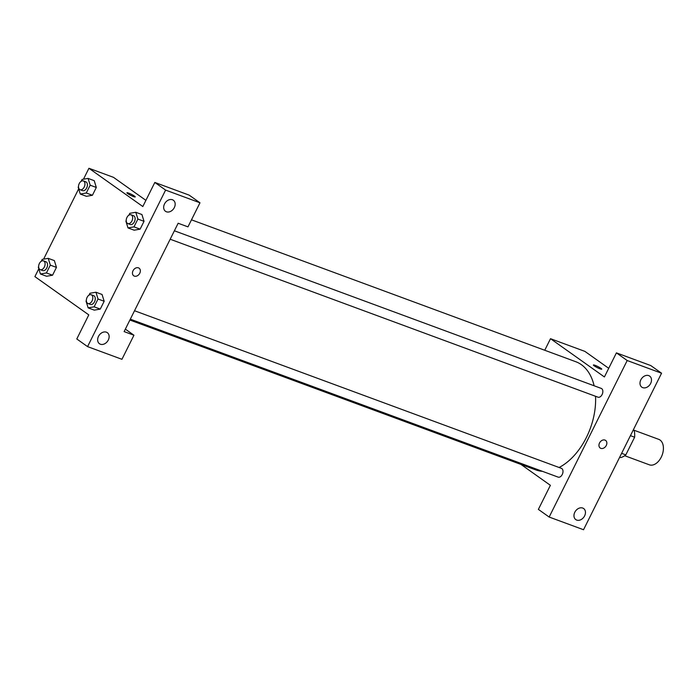 <?xml version="1.0" encoding="UTF-8"?>
<svg xmlns="http://www.w3.org/2000/svg" width="698" height="698" viewBox="0 0 698 698"><rect width="100%" height="100%" fill="white"/><g stroke="black" fill="none" stroke-linecap="round" stroke-linejoin="round"><path stroke-width="1.05" d="M624.693 455.715L649.349 464.816A13.567 8.629 -69.7 0 0 662.149 455.079A13.567 8.629 -69.7 0 0 658.746 439.356L633.505 430.038M633.304 429.898L634.159 430.5A18.227 11.596 -69.7 0 1 634.622 437.21L625.809 454.878A18.227 11.596 -69.7 0 1 620.653 457.591L619.676 457.234M621.63 453.325L625.809 454.878M630.434 435.665L634.622 437.21M633.182 430.143L634.159 430.5M549.16 517.044L583.528 529.73L661.564 373.221L627.197 360.526L549.16 517.044L538.376 509.392L550.382 485.311L520.97 464.432M544.745 350.256L550.513 338.696L584.889 351.382L608.726 368.308M627.197 360.526L616.413 352.874L650.789 365.569L661.564 373.221M595.115 365.333A4.668 0.611 -153.5 0 1 599.599 367.48A4.668 0.611 -153.5 0 1 601.755 369.172A4.668 0.611 -153.5 0 1 597.314 367.637A4.668 0.611 -153.5 0 1 593.405 365.01A4.668 0.611 -153.5 0 1 595.115 365.333M550.513 338.696L604.407 376.955L616.413 352.874M170.181 239.231L598.003 397.188A4.685 2.975 -69.7 0 0 602.418 393.82A4.685 2.975 -69.7 0 0 601.248 388.402L174.387 230.794M130.325 319.169L558.147 477.127A4.685 2.975 -69.7 0 0 562.562 473.768A4.685 2.975 -69.7 0 0 561.393 468.341L134.522 310.741M129.889 320.033L535.863 469.929A57.672 36.689 -69.7 0 0 542.459 471.333M559.098 467.494A57.672 36.689 -69.7 0 0 595.551 396.281M594.12 385.767A57.672 36.689 -69.7 0 0 575.815 361.73L191.479 219.826M576.714 520.089A6.788 5.156 -54.6 0 1 575.789 519.6A6.788 5.156 -54.6 0 1 575.51 511.076A6.788 5.156 -54.6 0 1 583.641 508.537A6.788 5.156 -54.6 0 1 584.296 516.476A6.788 5.156 -54.6 0 1 576.714 520.089M642.745 387.652A6.788 5.156 -54.6 0 1 641.82 387.163A6.788 5.156 -54.6 0 1 641.541 378.648A6.788 5.156 -54.6 0 1 649.672 376.1A6.788 5.156 -54.6 0 1 650.327 384.04A6.788 5.156 -54.6 0 1 642.745 387.652M600.201 448.029A4.668 3.551 125.4 0 0 600.838 448.36A4.668 3.551 -54.6 0 1 600.21 448.029A4.668 3.551 -54.6 0 1 600.018 442.166A4.668 3.551 -54.6 0 1 605.611 440.421A4.668 3.551 -54.6 0 1 606.056 445.882A4.668 3.551 -54.6 0 1 600.847 448.36A4.668 3.551 125.4 0 0 606.056 445.882A4.668 3.551 125.4 0 0 605.602 440.421M601.755 369.172A4.668 0.611 26.5 0 0 599.591 367.48A4.668 0.611 26.5 0 0 595.115 365.342A4.668 0.611 26.5 0 0 593.405 365.01M124.122 331.602L178.147 223.247L187.971 226.867L199.977 202.795L165.601 190.1L87.564 346.618L121.941 359.304L133.946 335.223L124.122 331.602M83.472 179.212L88.925 168.27L113.477 177.336L145.899 200.352M133.702 275.789A4.668 3.551 125.4 0 0 134.339 276.12A4.668 3.551 -54.6 0 1 133.702 275.789A4.668 3.551 -54.6 0 1 133.51 269.934A4.668 3.551 -54.6 0 1 139.103 268.18A4.668 3.551 -54.6 0 1 139.556 273.642A4.668 3.551 -54.6 0 1 134.339 276.12A4.668 3.551 125.4 0 0 139.556 273.642A4.668 3.551 125.4 0 0 139.103 268.18M166.421 211.791A6.788 5.156 -54.6 0 1 165.496 211.302A6.788 5.156 -54.6 0 1 165.217 202.778A6.788 5.156 -54.6 0 1 173.348 200.239A6.788 5.156 -54.6 0 1 174.003 208.179A6.788 5.156 -54.6 0 1 166.421 211.791M100.39 344.219A6.788 5.156 -54.6 0 1 99.465 343.73A6.788 5.156 -54.6 0 1 99.186 335.214A6.788 5.156 -54.6 0 1 107.318 332.667A6.788 5.156 -54.6 0 1 107.972 340.615A6.788 5.156 -54.6 0 1 100.39 344.219M87.564 346.618L76.789 338.966L88.794 314.885L34.9 276.626L38.818 268.774M125.361 329.133L133.946 335.223M199.977 202.795L189.193 195.143L154.825 182.448L142.82 206.529L88.925 168.27M154.825 182.448L165.601 190.1M128.877 215.167L129.802 213.318L135.796 212.279L141.938 214.539M141.93 214.548L144.024 221.327L140.124 229.145L134.129 230.2M90.173 185.188L96.315 187.457L92.415 195.274L86.421 196.321L92.415 195.274L96.315 187.457L94.221 180.677L88.079 178.409L90.173 185.188L86.273 193.006L80.287 194.044L78.193 187.265L78.499 186.654M50.317 265.127L56.451 267.395L52.551 275.213L46.565 276.268L52.551 275.213L56.451 267.395L54.365 260.607L48.223 258.347L50.317 265.127L46.417 272.953L40.423 273.991L38.329 267.212L38.643 266.601M102.056 294.486L104.168 301.266L100.268 309.092L94.274 310.139L100.268 309.092L104.168 301.266L98.025 299.006L94.134 306.823L88.14 307.862L86.046 301.082L86.351 300.472M43.608 259.15L78.673 188.826M128.615 193.093A4.668 0.611 -153.5 0 1 133.091 195.239A4.668 0.611 -153.5 0 1 135.255 196.932A4.668 0.611 -153.5 0 1 130.805 195.396A4.668 0.611 -153.5 0 1 126.905 192.77A4.668 0.611 -153.5 0 1 128.615 193.093M41.313 261.244L42.229 259.394L48.223 258.347M40.248 269.655L42.7 270.562A4.685 2.975 -69.7 0 0 47.115 267.203A4.685 2.975 -69.7 0 0 45.946 261.776L43.494 260.869A4.685 2.975 -69.7 0 0 39.219 263.861A4.685 2.975 -69.7 0 0 39.795 269.419A4.685 2.975 -69.7 0 0 40.248 269.655A4.685 2.975 -69.7 0 0 44.663 266.296A4.685 2.975 -69.7 0 0 43.494 260.869M46.417 272.953L52.551 275.213M40.423 273.991L46.565 276.26M81.169 181.297L82.094 179.447L88.079 178.409M80.104 189.716L82.565 190.624A4.685 2.975 -69.7 0 0 86.98 187.256A4.685 2.975 -69.7 0 0 85.802 181.838L83.35 180.93A4.685 2.975 -69.7 0 0 79.083 183.923A4.685 2.975 -69.7 0 0 79.659 189.472A4.685 2.975 -69.7 0 0 80.104 189.716A4.685 2.975 -69.7 0 0 84.519 186.357A4.685 2.975 -69.7 0 0 83.35 180.93M86.273 193.006L92.415 195.274M80.287 194.044L86.421 196.312M89.021 295.114L89.946 293.265L95.94 292.226L98.025 299.006M87.965 303.525L90.417 304.433A4.685 2.975 -69.7 0 0 94.832 301.074A4.685 2.975 -69.7 0 0 93.663 295.655L91.202 294.748A4.685 2.975 -69.7 0 0 86.936 297.732A4.685 2.975 -69.7 0 0 87.512 303.29A4.685 2.975 -69.7 0 0 87.965 303.525A4.685 2.975 -69.7 0 0 92.38 300.166A4.685 2.975 -69.7 0 0 91.202 294.748M95.94 292.226L102.074 294.486M94.134 306.823L100.268 309.092M88.14 307.862L94.274 310.13M135.796 212.279L137.89 219.059L133.99 226.876L127.996 227.923L125.902 221.144L126.207 220.524M127.821 223.587L130.273 224.494A4.685 2.975 -69.7 0 0 134.688 221.135A4.685 2.975 -69.7 0 0 133.519 215.708L131.058 214.801A4.685 2.975 -69.7 0 0 126.792 217.793A4.685 2.975 -69.7 0 0 127.368 223.351A4.685 2.975 -69.7 0 0 127.821 223.587A4.685 2.975 -69.7 0 0 132.236 220.228A4.685 2.975 -69.7 0 0 131.058 214.801M137.89 219.059L144.024 221.327L140.124 229.145L134.138 230.183L127.996 227.923M133.99 226.876L140.124 229.145"/></g></svg>
